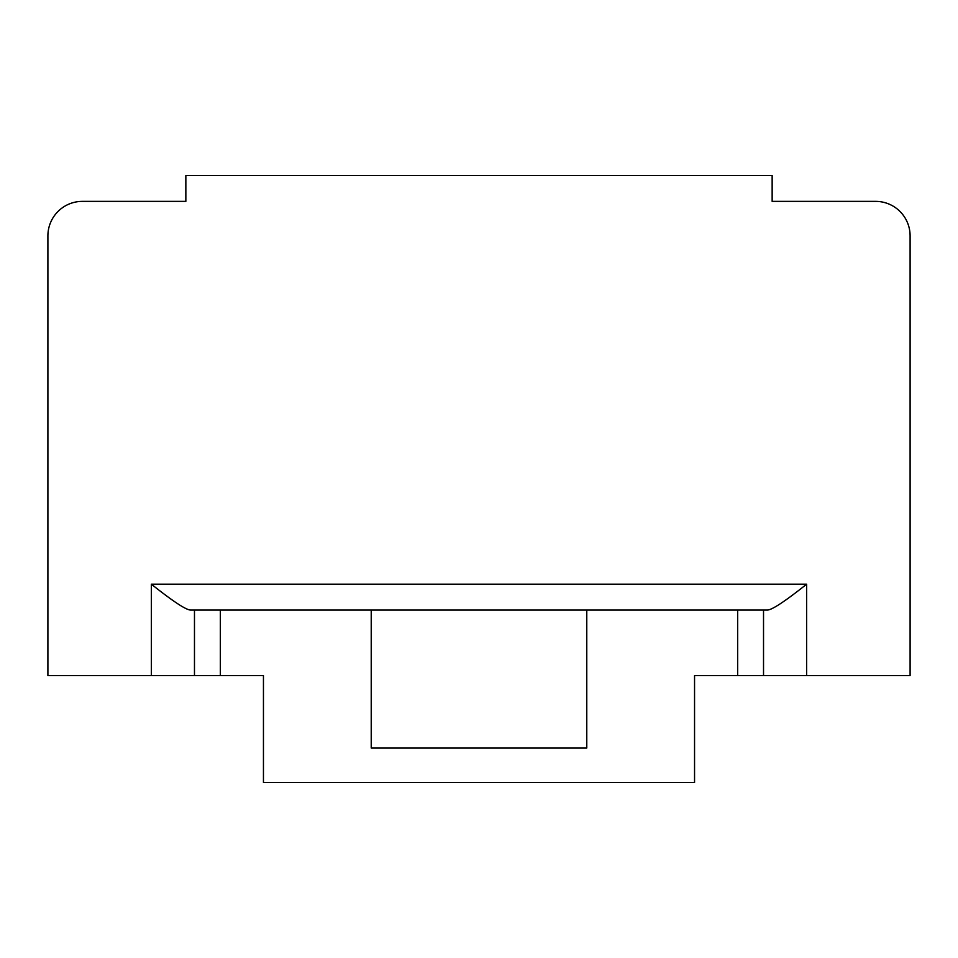 <?xml version="1.0" encoding="UTF-8"?>
<svg xmlns="http://www.w3.org/2000/svg" width="958" height="958" viewBox="0 0 958 958"><rect width="100%" height="100%" fill="white"/><g stroke="black" fill="none" stroke-linecap="round" stroke-linejoin="round"><path stroke-width="1.44" d="M371.225 610.054L371.225 748.006L586.775 748.006L586.775 610.054L220.34 610.054L220.34 675.582L263.45 675.582L263.45 782.494L694.55 782.494L694.55 675.582L737.66 675.582L737.66 610.054L763.526 610.054L763.526 675.582L737.66 675.582M220.34 610.054L194.474 610.054L194.474 675.582L47.9 675.582L47.9 235.86A34.488 34.488 0 0 1 82.388 201.372L185.852 201.372L185.852 175.506L772.148 175.506L772.148 201.372L875.612 201.372A34.488 34.488 0 0 1 910.1 235.86L910.1 675.582L763.526 675.582M151.364 675.582L151.364 584.188C173.35 601.672 186.523 610.294 190.87 610.054L194.474 610.054M806.636 675.582L806.636 584.188C784.65 601.672 771.477 610.294 767.13 610.054L763.526 610.054M586.775 610.054L737.66 610.054M720.416 675.582L694.55 675.582M263.45 675.582L237.584 675.582M220.34 675.582L194.474 675.582M47.9 675.582L47.9 235.86M82.388 201.372L185.852 201.372M772.148 201.372L875.612 201.372M151.364 584.188L806.636 584.188"/></g></svg>
